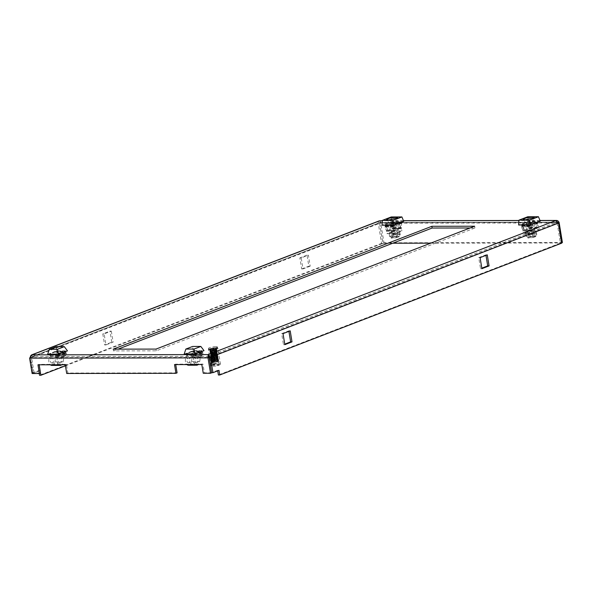 <?xml version="1.0" encoding="UTF-8"?>
<svg xmlns="http://www.w3.org/2000/svg" width="592" height="592" viewBox="0 0 592 592"><rect width="100%" height="100%" fill="white"/><g stroke="black" fill="none" stroke-linecap="round" stroke-linejoin="round"><path stroke-width="0.44" stroke-dasharray="2.96 2.22" d="M58.682 355.696L50.031 355.703L57.209 352.943L65.853 352.928L58.682 355.696L58.393 353.949L49.75 353.964L56.921 351.197L57.209 352.943M393.924 226.425L385.281 226.44L392.452 223.672L401.102 223.665L393.924 226.425L393.643 224.686L384.992 224.701L392.163 221.933L392.452 223.672M537.647 223.45L530.469 226.218L521.826 226.233L528.996 223.465L537.647 223.45L537.358 221.711L530.188 224.472L521.537 224.486L521.826 226.233M202.397 352.714L195.227 355.481L186.576 355.496L193.747 352.728L202.397 352.714L202.116 350.975L194.938 353.742L186.295 353.75L186.576 355.496M470.1 227.979L474.925 227.972L156.288 350.827L113.509 350.893L118.045 349.147M559.114 222.481L380.7 222.755L379.568 223.191L379.849 222.555L32.079 356.65L29.6 358.13M558.515 223.058L557.153 223.058L556.14 222.266L557.982 222.918L379.568 223.191L379.997 222.533L379.65 223.332L378.281 223.339L30.199 357.553L31.568 357.546L32.294 356.606L208.451 356.332M208.436 356.332L556.458 222.237L379.96 222.511L32.294 356.606L32.005 354.86M50.031 355.703L49.75 353.964M65.853 352.928L65.571 351.182L58.393 353.949M56.921 351.197L65.571 351.182M385.281 226.44L384.992 224.701M401.102 223.665L400.814 221.919L393.643 224.686M392.163 221.933L400.814 221.919M530.469 226.218L530.188 224.472M528.996 223.465L528.708 221.719L537.358 221.711M521.537 224.486L528.708 221.719M195.227 355.481L194.938 353.742M193.747 352.728L193.466 350.989L202.116 350.975M186.295 353.75L193.466 350.989M113.509 350.893L113.22 349.154M156.288 350.827L156.007 349.088M474.925 227.972L474.636 226.225M111.326 331.12L113.131 342.161L105.961 344.921L104.148 333.888L111.326 331.12L109.957 331.12L102.786 333.888L104.148 333.888M310.201 266.171L303.03 268.938L301.217 257.897L308.395 255.13L310.201 266.171L308.832 266.171L307.026 255.137L308.395 255.13M65.453 365.789L382.928 243.379L379.65 223.332L31.568 357.546L34.084 372.945L40.123 370.614L40.53 373.078M379.568 223.191L382.854 243.231L392.77 243.216M430.724 243.157L561.268 242.957L557.982 222.918L558.434 222.74M288.911 331.342L288.829 330.847L281.659 333.614L283.464 344.648L284.752 344.152M485.98 255.352L485.899 254.856L478.728 257.624L480.534 268.664L481.821 268.169M209.072 357.272L557.153 223.058L560.432 243.105L218.396 374.988M217.715 370.836L217.634 370.34L211.596 372.671L209.087 357.353M40.537 373.078L33.256 373.093L30.732 357.694L209.146 357.42M211.67 372.819L204.388 372.827L202.96 364.11L175.654 364.154L175.72 364.591M177.082 372.871L67.843 373.041L66.415 364.324L39.109 364.369L39.183 364.798M105.961 344.921L104.592 344.929L111.762 342.161L113.131 342.161M111.762 342.161L109.957 331.12M102.786 333.888L104.592 344.929M301.217 257.897L299.855 257.897L301.661 268.938L303.03 268.938M301.661 268.938L308.832 266.171M307.026 255.137L299.855 257.897M40.123 370.614L38.761 370.614L32.723 372.945L34.084 372.945M32.723 372.945L30.199 357.553L30.377 356.073M382.928 243.379L381.566 243.379L378.281 223.339C378.081 221.771 378.554 220.927 379.709 220.794L379.997 222.533L556.14 222.266L555.851 220.52M381.566 243.379L39.523 375.269M39.235 373.515L38.761 370.614M561.268 242.957L561.749 242.772M562.4 242.52L383.986 242.794L382.854 243.231M379.709 220.794C380.39 220.55 380.723 221.201 380.7 222.755L383.986 242.794M290.198 330.847L288.829 330.847M281.659 333.614L283.02 333.607M284.833 344.648L283.464 344.648M485.899 254.856L487.268 254.856M481.903 268.664L480.534 268.664M480.09 257.624L478.728 257.624M561.801 243.105L560.432 243.105M218.996 370.34L217.634 370.34M32.123 373.53L33.256 373.093M37.977 364.805L39.109 364.369M65.283 364.761L66.415 364.324M66.711 373.478L67.843 373.041M174.522 364.591L175.654 364.154M201.828 364.546L202.96 364.11M203.256 373.263L204.388 372.827M528.182 232.323L528.515 234.358L529.366 234.869L532.859 234.351L532.526 232.316L535.531 231.879L536.049 235.076A5.387 0.992 -9.3 0 0 536.737 234.565A5.387 0.992 -9.3 0 0 536.766 234.432A5.387 0.992 -9.3 0 0 534.842 233.988A5.387 0.992 -9.3 0 0 527.975 235.091L527.45 231.894L529.315 231.886L526.318 232.33L525.6 232.974L527.524 233.411L523.432 233.418L530.225 230.799L529.574 227.787L530.025 223.458L529.019 223.332L528.649 228.534L527.805 223.391L528.937 222.955L528.752 221.793L536.944 221.785L534.598 222.688A5.646 1.036 170.7 0 1 532.489 223.502L530.143 224.405L521.952 224.412L524.297 223.51A5.646 1.036 170.7 0 1 526.406 222.696L528.752 221.793M535.531 231.879L536.241 231.235L534.317 230.791L538.417 230.784L531.623 233.411L531.253 231.139L523.054 231.154L523.432 233.418M527.561 223.828A2.997 0.548 -9.3 0 0 530.602 223.428A2.997 0.548 -9.3 0 0 532.393 222.673A2.997 0.548 -9.3 0 0 532.4 222.614A2.997 0.548 -9.3 0 0 531.335 222.37A2.997 0.548 -9.3 0 0 528.153 222.799A2.997 0.548 -9.3 0 0 526.495 223.584A2.997 0.548 -9.3 0 0 526.517 223.635A2.997 0.548 -9.3 0 0 527.561 223.828M536.049 235.076L535.36 236.822L536.737 234.565M533.658 231.879L534.176 236.822L535.36 236.822C536.182 236.326 535.841 236.067 534.339 236.038L529.233 236.83L527.975 235.091M529.936 233.921C532.63 233.366 533.88 233.366 533.703 233.914L534.176 236.822C534.354 236.267 533.103 236.275 530.417 236.83L529.648 233.921L534.213 233.655L532.4 222.614M526.495 223.584L529.13 237.466L528.804 234.358L529.596 234.78L532.859 234.351M526.318 232.33L526.843 235.527L528.101 237.266L530.069 237.681L534.228 237.259L534.916 235.512L534.398 232.316L532.526 232.316M540.274 221.193L528.441 221.216L518.622 224.997M526.406 222.696L526.68 229.755L526.229 229.933L524.297 223.51M536.944 221.785L537.129 222.947L535.997 223.384L536.84 228.527L537.21 223.317L538.224 223.443L538.047 228.519L529.781 228.549L538.047 228.519L538.417 230.784M523.054 231.154L523.069 230.288L531.261 230.281L529.529 226.795L530.38 225.952L532.312 230.273L531.468 225.13L530.336 225.567L522.144 225.574L523.276 225.138L524.12 230.281L522.188 225.966L521.337 226.81L523.069 230.288M521.952 224.412L522.144 225.574M530.143 224.405L530.336 225.567M531.261 230.281L531.253 231.139M532.489 223.502L534.421 229.918L534.872 229.748L534.598 222.688M528.937 222.955L537.129 222.947M528.441 221.216L527.775 216.753M527.805 223.391L535.997 223.384M536.84 228.527L528.649 228.534M537.21 223.317L529.019 223.332M528.774 227.972L536.966 227.957M530.025 223.458L538.224 223.443M530.225 230.799L534.317 230.791L527.45 231.894M534.398 232.316L527.524 233.411L531.623 233.411M529.529 226.795L521.337 226.81M532.03 229.859L523.839 229.874M522.188 225.966L530.38 225.952M532.312 230.273L524.12 230.281M523.276 225.138L531.468 225.13M537.048 228.445L528.856 228.46M530.417 236.83L529.233 236.83M529.315 231.886L529.648 233.921M526.843 235.527A5.387 0.992 -9.3 0 0 526.125 236.171A5.387 0.992 -9.3 0 0 526.192 236.289A5.387 0.992 -9.3 0 0 529.625 236.534A5.387 0.992 -9.3 0 0 534.916 235.512M532.104 230.347L523.913 230.362M533.044 237.259L532.571 234.351M534.228 237.259L529.13 238.043C527.62 238.014 527.28 237.755 528.101 237.266L527.701 237.799L526.192 236.289M188.841 362.741A2.398 1.554 -90.1 0 1 188.463 362.807A2.398 1.554 -90.1 0 1 186.917 360.713A2.398 1.554 -90.1 0 1 188.086 358.093A2.398 1.554 -90.1 0 1 188.456 358.019A2.398 1.554 -90.1 0 1 190.01 360.121A2.398 1.554 -90.1 0 1 188.841 362.741M197.04 362.726A2.398 1.554 -90.1 0 1 196.662 362.8A2.398 1.554 -90.1 0 1 195.108 360.698A2.398 1.554 -90.1 0 1 196.278 358.079A2.398 1.554 -90.1 0 1 196.655 358.005A2.398 1.554 -90.1 0 1 198.202 360.106A2.398 1.554 -90.1 0 1 197.04 362.726M188.471 365.205A4.795 3.115 89.9 0 0 191.475 361.631L199.667 361.623A4.795 3.115 -90.1 0 1 198.216 364.554M195.108 364.561A4.795 3.115 -90.1 0 1 193.54 360.291A4.795 3.115 -90.1 0 1 195.227 356.14L187.035 356.155A4.795 3.115 89.9 0 0 185.348 360.306A4.795 3.115 89.9 0 0 186.917 364.576M187.035 356.155L186.635 353.705L194.827 353.698L195.227 356.14M199.667 361.623L200.436 357.094L199.585 351.863L194.827 353.698M200.436 357.094L192.245 357.102L191.475 361.631M192.245 357.102L191.386 351.877L186.635 353.705M199.585 351.863L191.386 351.877M184.179 354.149L193.17 350.679L204.011 350.664M193.577 351.034L193.902 353.002L202.094 352.995L201.768 351.019L193.577 351.034L192.37 351.493L200.562 351.485L201.421 355.748L193.229 355.755L192.37 351.493M201.768 351.019L200.562 351.485M193.17 350.679L192.637 346.453M193.902 353.002L202.938 353.209L202.886 353.609L194.694 353.624L194.738 353.224M193.229 355.755L193.636 355.866L194.694 353.624M193.636 355.866L201.421 355.748M202.938 353.209L202.849 352.699L202.094 352.995M201.828 355.851L202.886 353.609M194.657 352.714L202.849 352.699M52.303 362.948A2.398 1.554 -90.1 0 1 51.926 363.022A2.398 1.554 -90.1 0 1 50.372 360.92A2.398 1.554 -90.1 0 1 51.541 358.301A2.398 1.554 -90.1 0 1 51.918 358.227A2.398 1.554 -90.1 0 1 53.465 360.328A2.398 1.554 -90.1 0 1 52.303 362.948M60.495 362.94A2.398 1.554 -90.1 0 1 60.118 363.007A2.398 1.554 -90.1 0 1 58.564 360.905A2.398 1.554 -90.1 0 1 59.733 358.286A2.398 1.554 -90.1 0 1 60.11 358.219A2.398 1.554 -90.1 0 1 61.657 360.321A2.398 1.554 -90.1 0 1 60.495 362.94M51.926 365.419A4.795 3.115 89.9 0 0 54.93 361.845L63.122 361.83A4.795 3.115 -90.1 0 1 61.672 364.768M58.564 364.768A4.795 3.115 -90.1 0 1 56.995 360.506A4.795 3.115 -90.1 0 1 58.682 356.354L50.49 356.362A4.795 3.115 89.9 0 0 48.803 360.521A4.795 3.115 89.9 0 0 50.372 364.783M50.49 356.362L50.091 353.92L58.282 353.905L58.682 356.354M63.122 361.83L63.892 357.302L63.041 352.07L58.282 353.905M63.892 357.302L55.7 357.316L54.93 361.845M55.7 357.316L54.849 352.085L50.091 353.92M63.041 352.07L54.849 352.085M47.634 354.356L56.625 350.893L67.466 350.871M57.039 351.241L57.357 353.217L65.549 353.202L65.231 351.226L57.039 351.241L55.826 351.707L64.017 351.692L64.876 355.955L56.684 355.97L55.826 351.707M65.231 351.226L64.017 351.692M56.625 350.893L56.092 346.66M57.357 353.217L66.393 353.424L66.341 353.816L58.149 353.831L58.201 353.431M56.684 355.97L57.091 356.073L58.149 353.831M57.091 356.073L64.876 355.955M66.393 353.424L66.304 352.913L65.549 353.202M65.29 356.058L66.341 353.816M58.112 352.928L66.304 352.913M397.114 232.094L397.447 234.129L396.596 233.618L393.11 234.136L392.777 232.101L389.773 232.538L390.298 235.734A5.387 0.992 -9.3 0 0 389.58 236.378A5.387 0.992 -9.3 0 0 389.647 236.504A5.387 0.992 -9.3 0 0 391.504 236.822A5.387 0.992 -9.3 0 0 398.372 235.72L397.854 232.523L395.981 232.53L398.986 232.086L399.696 231.442L397.78 231.006L401.872 230.998L395.079 233.618L394.723 230.488L392.984 227.002L393.835 226.159L395.767 230.48L394.923 225.337L393.791 225.774L393.606 224.612L385.407 224.627L387.753 223.724A5.646 1.036 170.7 0 1 389.862 222.91L392.207 222.007L400.399 221.993L398.053 222.895A5.646 1.036 170.7 0 1 395.944 223.709L393.606 224.612M389.773 232.538L389.055 233.189L390.979 233.625L386.887 233.633L393.68 231.013L393.31 228.741L401.502 228.734L401.872 230.998M394.79 222.577A2.997 0.548 -9.3 0 0 391.608 223.014A2.997 0.548 -9.3 0 0 389.95 223.791A2.997 0.548 -9.3 0 0 389.973 223.85A2.997 0.548 -9.3 0 0 391.016 224.035A2.997 0.548 -9.3 0 0 394.057 223.643A2.997 0.548 -9.3 0 0 395.848 222.888A2.997 0.548 -9.3 0 0 395.856 222.821A2.997 0.548 -9.3 0 0 394.79 222.577M390.298 235.734L391.556 237.473L391.157 238.014L389.647 236.504M391.645 232.538L392.74 237.473L391.556 237.473C390.735 237.962 391.075 238.228 392.585 238.258L397.683 237.466L398.372 235.72M396.026 234.565C393.34 235.12 392.089 235.12 392.259 234.565L392.74 237.473C392.563 238.021 393.813 238.021 396.507 237.466L396.314 234.565L391.756 234.832L389.95 223.791M395.856 222.821L397.787 236.83L397.313 233.921L393.11 234.136M398.986 232.086L399.504 235.283L398.816 237.029L396.847 236.615L392.688 237.037L391.43 235.298L390.905 232.101L392.777 232.101M403.729 221.408L391.897 221.423L382.077 225.212M395.944 223.709L397.876 230.133L398.327 229.955L398.053 222.895M401.221 227.979L401.435 228.749L393.243 228.756L393.488 223.665L392.474 223.539L392.104 228.749L391.26 223.606L392.392 223.169L400.592 223.154L399.452 223.591L400.296 228.734L400.666 223.524L401.679 223.658L401.221 227.979L393.029 227.994M400.399 221.993L400.592 223.154M392.207 222.007L392.392 223.169M385.407 224.627L385.599 225.789L386.731 225.352L387.575 230.495L385.644 226.174L384.793 227.017L386.524 230.503L386.887 233.633M389.862 222.91L390.135 229.97L389.684 230.14L387.753 223.724M393.791 225.774L385.599 225.789M391.231 216.961L391.897 221.423M394.923 225.337L386.731 225.352M387.575 230.495L395.767 230.48M385.644 226.174L393.835 226.159M395.486 230.073L387.294 230.088M392.984 227.002L384.793 227.017M395.079 233.618L390.979 233.625L397.854 232.523M386.517 231.361L394.709 231.354M390.905 232.101L397.78 231.006L393.68 231.013M393.488 223.665L401.679 223.658M392.23 228.179L400.421 228.172M400.666 223.524L392.474 223.539M392.104 228.749L400.296 228.734M399.452 223.591L391.26 223.606M387.368 230.569L395.567 230.562M396.507 237.466L397.683 237.466M395.981 232.53L396.314 234.565M399.504 235.283A5.387 0.992 -9.3 0 0 400.199 234.772A5.387 0.992 -9.3 0 0 400.222 234.639A5.387 0.992 -9.3 0 0 397.047 234.254A5.387 0.992 -9.3 0 0 391.43 235.298M392.311 228.667L400.503 228.653M393.872 237.037L393.399 234.129M392.688 237.037L397.794 236.245C399.297 236.282 399.644 236.541 398.816 237.029L400.199 234.772M215.754 346.609A4.492 0.829 -9.3 0 0 210.974 347.252A4.492 0.829 -9.3 0 0 208.488 348.422A4.492 0.829 -9.3 0 0 210.086 348.792A4.492 0.829 -9.3 0 0 214.866 348.14A4.492 0.829 -9.3 0 0 217.353 346.971A4.492 0.829 -9.3 0 0 215.754 346.609M215.939 347.77A4.492 0.829 -9.3 0 0 211.166 348.414A4.492 0.829 -9.3 0 0 208.68 349.583A4.492 0.829 -9.3 0 0 210.278 349.953A4.492 0.829 -9.3 0 0 215.059 349.302A4.492 0.829 -9.3 0 0 217.545 348.133A4.492 0.829 -9.3 0 0 215.939 347.77M213.734 349.243L216.317 349.539L215.925 349.391L216.383 350.679L215.991 351.485L216.428 351.818L216.036 352.625L216.465 353.232L216.08 353.764L216.48 354.105L216.406 360.173L217.131 360.484L217.412 359.914L216.709 359.544L217.382 358.767L216.753 358.404L217.345 357.62L216.739 357.265L217.301 356.48L216.702 356.125L217.249 355.348L216.635 354.985L217.19 354.216L216.546 353.853L217.138 353.357L216.457 352.862L217.049 352.233L216.339 351.729L216.953 351.115L216.198 350.59L216.835 349.998L216.021 349.435L216.694 348.888L216.221 348.044A3.596 0.659 -9.3 0 0 214.341 348.037L213.187 348.177A3.596 0.659 -9.3 0 0 210.841 348.703L210.079 348.991A3.596 0.659 -9.3 0 0 209.561 349.443A3.596 0.659 -9.3 0 0 209.612 349.524L210.005 349.672A3.596 0.659 -9.3 0 0 210.848 349.731L216.147 348.725A3.596 0.659 -9.3 0 0 216.657 348.281A3.596 0.659 -9.3 0 0 216.605 348.192L216.221 348.044L215.925 349.391L213.594 349.25L210.153 350.183L209.812 350.56L212.247 350.753L210.315 350.915L210.856 351.271L210.552 351.796L210.856 351.271L212.876 351.056L212.247 350.753M212.151 350.486L213.298 350.272L216.28 358.256L215.999 358.73L216.679 359.351L216.287 359.862L217.057 360.447L216.028 360.92L214.274 356.073L211.943 356.428L213.601 361.268L212.624 361.364L213.076 360.543L212.276 360.21L212.639 359.255L211.314 358.693L211.818 357.99L211.203 357.494L211.707 356.791L211.115 356.288L211.603 355.592L211.041 355.082L211.514 354.401L210.981 353.868L211.418 353.202L210.937 352.662L211.314 352.018L210.87 349.953M214.393 356.495L212.025 356.702M214.134 355.814L213.113 352.062L212.558 351.611L210.552 351.796L211.152 352.292L210.878 352.958L211.522 353.594L211.211 354.12L211.81 354.608L211.929 356.428M212.698 351.929L210.567 351.781M212.639 351.833L212.876 351.056M212.935 352.588L210.878 352.958M213.127 353.084L210.952 353.239M213.335 353.653L211.211 354.12M213.549 354.231L211.292 354.401M213.734 354.726L211.566 355.274M213.971 355.37L211.655 355.555M216.147 348.725L216.361 349.524L215.703 350.013L216.583 350.36L216.05 351.078L216.857 351.456L216.354 352.166L217.123 352.558L216.62 353.261L217.442 353.92L216.872 354.356L217.627 354.749L217.101 355.466L217.849 355.844L217.316 356.576L218.063 356.946L217.516 357.694L218.256 358.049L217.715 358.826L218.433 359.159L217.9 359.973L218.596 360.269L218.33 361.039L218.633 360.817L217.9 361.438L217.723 360.972L216.383 360.913L211.684 362.163L214.045 362.437L218.1 361.164M214.341 348.037L214.341 348.562L213.164 348.703L213.187 348.177L213.172 348.644L210.841 348.703L211.07 349.354L210.079 348.991M209.612 349.524L210.019 349.746L209.635 349.657L210.093 349.265L209.635 349.657L210.019 349.746L209.612 349.524M215.925 349.25C213.253 349.014 211.381 349.221 210.308 349.879C211.3 350.101 212.979 349.783 215.355 348.932C212.979 349.783 211.3 350.101 210.308 349.879C211.381 349.221 213.253 349.014 215.925 349.25L216.265 348.681L214.341 348.562M216.324 349.828L215.954 350.501L213.919 350.405L214.319 349.45M210.234 349.872L213.594 349.25L213.15 349.546L212.928 357.013L213.335 357.583L212.898 358.219L213.401 358.767L212.883 359.418L213.527 359.943L212.891 360.624L216.324 360.41L216.302 359.773M213.838 359.884L216.457 359.677L213.838 359.884L213.919 350.405M214.023 359.522L216.42 359.011L216.428 359.536L213.853 359.736M213.927 358.678L216.317 358.523L214.045 358.759M214.06 358.345L216.443 357.849L216.302 358.375L213.934 358.53M213.978 357.487L216.228 357.361L214.082 357.561M214.089 357.154L216.465 356.687L216.221 357.22L213.986 357.339M214.015 356.295L216.465 356.406L214.112 356.377M214.126 355.955L216.48 355.533L216.169 356.066L214.015 356.147M213.912 350.257L215.947 350.36L216.48 355.259L214.149 355.193M216.361 349.524L216.702 348.88M213.431 350.582L213.283 350.175L215.562 349.613L215.414 349.102L215.54 350.101L213.187 350.841L215.54 350.101L215.814 350.656L215.562 350.242L213.253 350.982L213.705 351.382L215.814 350.656M217.094 361.808L218.633 360.817L217.923 360.173L218.404 359.714L217.686 359.107L218.152 358.611L217.442 358.019L217.893 357.516L217.175 356.924L217.619 356.421L216.909 355.829L217.323 355.326L216.628 354.726L217.012 354.238L216.346 353.616L216.687 353.15L216.065 352.506L215.917 350.708M215.999 350.967L213.808 351.648L215.91 351.041M216.073 351.707L213.727 352.077L214.119 352.469M217.619 356.421L215.873 357.168L217.279 356.687M217.419 360.188L218.633 360.535L218.33 361.039M213.016 349.502L211.914 349.657M210.848 349.731L210.019 349.746M216.443 352.95L214.215 352.869M215.703 350.013L215.991 349.287M217.368 353.646L217.116 353.091L217.382 353.653M213.594 349.25C207.651 349.865 211.396 350.79 215.377 349.08M215.925 349.391L215.947 350.36M215.754 350.146L216.021 349.435L215.754 350.146M210.915 349.924L211.189 350.612M210.264 351.374L210.915 350.767L210.153 350.183L209.871 350.841L210.656 351.108L209.938 350.864M210.153 350.183L209.812 350.56M209.842 350.531L210.811 351.123L210.53 350.146M210.878 350.242L213.142 349.828L213.431 350.294L211.174 350.686L210.944 350.286M211.115 356.288L212.965 355.807L213.29 356.251L211.692 356.643M211.603 355.592L212.972 355.518L211.092 355.999M211.041 355.082L213.002 354.608L213.275 355.059L211.596 355.444M211.514 354.401L213.009 354.319L211.026 354.786M210.981 353.868L213.039 353.409L213.283 353.868L211.499 354.245M211.418 353.202L213.053 353.121L210.967 353.579M213.068 352.24L213.305 352.677L211.403 353.054M211.018 351.071L213.416 350.449L213.349 351.485L211.3 351.87L213.083 351.914M216.583 350.36L216.805 349.731L216.583 350.36M211.211 350.856L211.063 351.552M210.293 351.685L210.974 351.974L210.352 352.588L211.085 353.328L210.493 354.075L211.189 354.379L210.626 355.281L211.322 355.57L210.737 356.192L211.477 356.761L210.893 357.39L211.647 357.945L211.07 358.589L211.825 359.129L211.255 359.781L212.01 360.306L211.462 360.972L211.958 361.283L211.536 360.802L212.054 360.247L211.403 359.603L212.336 358.241L211.61 357.886L211.973 356.939L211.211 356.443L211.67 355.777L210.9 355.274L211.388 354.608L210.671 354.379L211.159 353.587L210.323 352.921L210.878 352.277L210.056 351.744L210.915 350.767M211.892 360.535L213.024 360.402M211.714 361.978L216.317 360.928C212.831 361.719 211.692 361.786 212.891 361.142C215.969 360.491 217.671 360.565 217.997 361.349L217.042 360.861L211.958 361.283M210.656 355.503L211.329 355.733L210.737 356.192L211.211 356.443L210.737 356.192M217.175 356.924L215.673 357.612L216.28 358.256L217.893 357.516L215.962 358.589M216.909 355.829L215.325 356.502L215.777 356.902L217.545 356.162M217.323 355.326L215.458 356.073L216.872 355.688M216.628 354.726L214.955 355.392L215.355 355.807L217.249 355.067M217.012 354.238L215.044 354.971L216.591 354.586M216.346 353.616L214.563 354.29L214.94 354.697M216.687 353.15L214.63 353.868L216.309 353.483M216.065 352.506L214.156 353.18L214.526 353.579M216.346 352.062L214.215 352.765L216.028 352.366M216.028 360.92L212.994 361.483M215.858 360.003L213.431 360.506L213.505 360.994L215.769 360.217M215.629 359.825L213.401 360.365L215.799 359.862M215.421 358.907L213.157 359.351L213.105 359.855L215.355 359.107M215.214 358.73L213.12 359.211L215.362 358.774M215 357.805L212.846 358.204L212.706 358.715L214.948 357.997M214.807 357.62L212.41 357.849L212.809 358.064L212.521 357.057L212.313 357.575L214.541 356.902M214.548 356.562L212.521 357.057L214.593 356.702M210.182 350.471L209.871 350.841L210.182 350.471M213.113 350.723L210.9 351.16M213.986 360.698L214.008 359.958M214.163 354.741L216.48 354.379M216.48 354.105L214.178 354.023M214.193 353.528L216.465 353.232M214.23 352.292L216.435 352.092M216.428 351.818L214.245 351.715M214.267 351.056L216.391 350.952M216.383 350.679L214.282 350.568M216.332 349.813L214.311 349.731M216.65 350.627L216.835 349.998M216.05 351.078L216.176 350.442M216.095 351.211L216.198 350.59L216.095 351.211M216.857 351.456L216.924 350.849L216.857 351.456M213.113 351.019L210.907 351.448M216.924 351.722L216.953 351.115L216.924 351.722M215.991 351.485L213.986 351.426M216.354 352.166L216.324 351.581L216.354 352.166M215.999 351.626L213.993 351.574M216.383 352.299L216.339 351.729L216.383 352.299M213.09 351.929L210.93 352.366M214.119 352.499L216.265 351.796M217.123 352.558L217.027 351.966L217.123 352.558M213.076 352.21L210.937 352.662M217.19 352.817L217.049 352.233L217.19 352.817M216.036 352.625L214.03 352.603M216.62 353.261L216.443 352.721L216.62 353.261M216.043 352.765L214.03 352.751M216.65 353.394L216.457 352.862L216.65 353.394M214.526 353.602L216.605 352.891M217.442 353.92L217.138 353.357L217.442 353.92M216.08 353.764L214.045 353.779M216.872 354.356L216.546 353.853L216.872 354.356M216.087 353.905L214.045 353.927M216.901 354.497L216.561 353.994M214.94 354.704L216.938 353.979M217.627 354.749L217.19 354.216M217.678 355.015L217.205 354.49L217.678 355.015M216.124 354.911L214.038 354.963M217.101 355.466L216.635 354.985L217.101 355.466M211.263 355.777L211.707 355.925M216.161 356.029L216.124 355.059L214.038 355.111M217.123 355.6L216.642 355.133M217.849 355.844L217.249 355.348M210.774 356.48L211.285 356.724M217.264 355.622L217.9 356.11L217.871 355.711M211.477 356.761L211.973 356.939M217.316 356.576L216.702 356.125L217.316 356.576M213.29 356.399L211.707 356.791M211.499 356.909L212.01 357.087L211.499 356.909M217.338 356.717L216.709 356.266M212.935 356.724L211.181 357.205M210.893 357.39L211.529 357.605L210.893 357.39M218.063 356.946L217.316 356.754M212.928 357.013L211.203 357.494M210.93 357.679L211.61 357.886M213.327 357.435L211.803 357.842M211.647 357.945L212.291 358.101M216.739 357.265L217.545 357.834M213.335 357.583L211.818 357.99M211.67 358.093L212.336 358.241L211.67 358.093M212.905 357.931L211.285 358.404M216.206 358.049L217.826 357.25M211.862 358.767L211.107 358.878M218.256 358.049L217.353 357.894M212.898 358.219L211.314 358.693M213.386 358.619L211.921 359.041M211.825 359.129L212.683 359.396M216.753 358.404L217.738 358.967M213.401 358.767L211.936 359.189M215.999 358.73L217.442 358.019M212.891 359.129L211.403 359.603M216.583 359.092L218.093 358.352M211.255 359.781L212.195 359.929M218.433 359.159L217.382 358.767L218.433 359.159M212.883 359.418L211.433 359.892M216.679 359.351L218.152 358.611L216.258 359.721M212.276 360.21L213.527 359.943M218.47 359.425L217.39 359.041M213.505 359.795L212.054 360.247M216.709 359.544L217.412 359.914M216.287 359.862L217.686 359.107M212.01 360.321L213.076 360.543M216.694 359.692L217.923 360.099M212.891 360.336L211.536 360.802M216.968 360.18L218.344 359.455M211.462 360.972L212.543 361.083M212.891 360.624L211.573 361.09M217.057 360.447L216.45 360.876M211.514 361.261L212.624 361.364M217.723 360.972C215 360.802 213.172 361.024 212.232 361.645C214.156 361.801 216.05 361.312 217.923 360.173M211.699 362.097L212.328 361.705A3.596 0.659 -9.3 0 0 211.699 362.097L211.714 362.311A3.596 0.659 -9.3 0 0 212.935 362.519M213.971 361.246L212.957 361.497M212.891 362.237L213.912 361.875L214.045 362.437L216.191 361.342L217.419 361.542M216.191 361.342L216.435 362.001L213.986 362.4M218.581 360.558L217.338 361.283M216.931 360.898L216.383 360.913M214.948 357.672L212.809 358.064M214.208 355.585L212.188 355.903M214.156 355.444L212.151 355.762M213.83 354.46L211.855 354.756M213.786 354.319L211.81 354.608M213.475 353.335L211.522 353.594M213.431 353.195L211.477 353.454M213.15 352.203L211.189 352.44M213.113 352.062L211.152 352.292M212.854 350.908L210.811 351.123M212.484 363.784A4.795 0.881 170.7 0 0 211.499 364.161L211.692 365.323A4.795 0.881 -9.3 0 0 211.048 365.9A4.795 0.881 -9.3 0 0 212.75 366.293A4.795 0.881 -9.3 0 0 218.877 365.308L218.685 364.147A4.795 0.881 170.7 0 0 219.669 363.769L219.854 364.931A4.795 0.881 -9.3 0 0 220.505 364.354A4.795 0.881 -9.3 0 0 218.796 363.962A4.795 0.881 -9.3 0 0 212.669 364.946L212.484 363.784L219.669 363.769M210.093 350.027A4.795 0.881 170.7 0 1 208.384 349.635A4.795 0.881 170.7 0 1 211.033 348.385A4.795 0.881 170.7 0 1 216.132 347.696A4.795 0.881 170.7 0 1 217.841 348.089A4.795 0.881 170.7 0 1 215.185 349.332A4.795 0.881 170.7 0 1 210.093 350.027M210.885 349.717A3.537 0.651 -9.3 0 0 214.644 349.213A3.537 0.651 -9.3 0 0 216.598 348.288A3.537 0.651 -9.3 0 0 215.34 348A3.537 0.651 -9.3 0 0 211.581 348.51A3.537 0.651 -9.3 0 0 209.62 349.428A3.537 0.651 -9.3 0 0 210.885 349.717M213.164 363.666A3.537 0.651 -9.3 0 0 216.924 363.155A3.537 0.651 -9.3 0 0 218.877 362.23A3.537 0.651 -9.3 0 0 217.619 361.949A3.537 0.651 -9.3 0 0 213.86 362.452A3.537 0.651 -9.3 0 0 211.906 363.377A3.537 0.651 -9.3 0 0 213.164 363.666M219.854 364.931L212.669 364.946M211.692 365.323L218.877 365.308M211.499 364.161L218.685 364.147M540.008 220.542L518.895 220.579M403.463 220.757L382.351 220.786M538.017 227.298L529.825 227.306M522.706 230.051L530.898 230.044M537.973 227.446L529.781 227.454M537.765 227.772L529.574 227.787M522.788 230.155L530.98 230.14M386.162 230.266L394.353 230.251M401.472 227.506L393.28 227.52M386.243 230.362L394.435 230.347M386.524 230.503L394.723 230.488M401.428 227.654L393.236 227.668M539.978 220.468L518.895 220.498M403.433 220.675L382.351 220.705M536.766 234.432L536.241 231.235M532.393 222.673L534.354 217.641M526.125 236.171L525.6 232.974M526.517 223.635L523.054 219.491M196.662 362.8L188.463 362.807M196.655 358.005L188.456 358.019M201.643 355.999L193.451 356.014M60.118 363.007L51.926 363.022M60.11 358.219L51.918 358.227M65.098 356.206L56.906 356.221M389.58 236.378L389.062 233.189M389.973 223.85L386.509 219.699M400.222 234.639L399.696 231.442M395.848 222.888L397.817 217.849M208.488 348.422L208.68 349.583M217.353 346.971L217.545 348.133M215.902 349.199L215.865 348.207M216.287 359.322L216.258 358.582M216.243 358.234L216.213 357.398M216.206 357.131L216.169 356.221M216.657 348.281L216.776 349.014M215.288 349.324L215.481 350.094M215.547 350.368L215.754 351.234M215.799 351.426L218.145 361.09M210.352 349.509L210.471 349.931M216.524 349.413L215.962 349.85M209.812 350.353L210.375 349.924M213.127 349.916L213.142 349.509M212.994 354.667L213.002 354.282M213.024 353.491L213.039 353.076M213.061 352.307L213.076 351.877M213.098 351.115L213.105 350.693M211.307 351.966L212.188 361.453M213.845 351.707L213.69 351.271M215.481 356.103L215.34 355.718M215.074 355.015L214.918 354.593M214.667 353.92L214.504 353.476M214.26 352.817L214.097 352.373M213.771 361.386L213.557 360.661M213.453 360.284L213.209 359.448M213.127 359.166L212.868 358.249M212.484 356.932L210.856 351.271M214.001 360.632L214.015 359.995M214.03 359.455L214.052 358.789M214.067 358.271L214.089 357.598M214.104 357.08L214.119 356.406M214.134 355.881L214.156 355.23M214.171 354.667L214.186 354.06M214.208 353.446L214.223 352.899M214.245 352.218L214.252 351.744M214.274 350.975L214.289 350.597M215.999 360.883L215.791 360.321M215.592 359.788L215.377 359.203M215.185 358.685L214.97 358.101M214.77 357.568L214.563 357.006M214.356 356.451L214.156 355.91M213.934 355.318L213.756 354.83M213.512 354.186L213.357 353.757M210.005 351.515L210.271 350.982M216.709 350.575L216.147 351.012M210.197 352.677L210.759 352.247L210.086 352.018M210.382 353.846L210.952 353.409L210.278 353.18M211.144 354.571L210.471 354.342M210.574 355L211.137 354.571M216.642 354.023L217.316 354.253M216.835 355.185L217.508 355.415M210.848 356.665L211.522 356.895M217.02 356.347L217.693 356.576M211.041 357.827L211.714 358.056M217.212 357.509L217.886 357.738M211.226 358.989L211.899 359.218M217.405 358.671L218.078 358.9M212.247 362.119L212.202 361.631M216.406 361.964L216.206 361.446M211.048 365.9L208.384 349.635M218.877 362.23L216.598 348.288M220.505 364.354L217.841 348.089M211.906 363.377L209.62 349.428"/><path stroke-width="0.89" d="M118.045 349.147L432.138 228.038L470.1 227.979M30.377 356.073L32.005 354.86L29.6 358.13L208.014 357.857L209.146 357.42L208.436 356.332L209.072 357.272L210.434 357.272L558.515 223.058L555.851 220.52L556.458 220.439L539.978 220.468M431.857 226.292L474.636 226.225L156.007 349.088L113.22 349.154L431.857 226.292L432.138 228.038M40.53 373.078L40.885 375.261L65.453 365.789M392.77 243.216L430.724 243.157M284.752 344.152L290.635 341.887L288.911 331.342M481.821 268.169L487.704 265.897L485.98 255.352M211.647 372.671L212.957 372.671L218.996 370.34L219.758 374.988L218.396 374.988L217.715 370.836M209.146 357.42L211.67 372.819L210.537 373.256L203.256 373.263L201.828 364.546L174.522 364.591L175.95 373.308L177.082 372.871L175.72 364.591M39.183 364.798L40.537 373.078L39.405 373.515L37.977 364.805L65.283 364.761L66.711 373.478L175.95 373.308M39.235 373.515L39.523 375.269L40.885 375.261M561.749 242.772L562.4 242.52L559.114 222.481L558.434 222.74M292.004 341.88L284.833 344.648L283.02 333.607L290.198 330.847L292.004 341.88L290.635 341.887M489.073 265.897L481.903 268.664L480.09 257.624L487.268 254.856L489.073 265.897L487.704 265.897M219.758 374.988L561.801 243.105L558.515 223.058M212.957 372.671L210.434 357.272L208.147 354.586L208.406 356.155M29.6 358.13L32.123 373.53L39.405 373.515M382.351 220.705L379.709 220.794L32.005 354.86L208.147 354.586L208.014 357.857L210.537 373.256M382.351 220.786L379.206 220.875L31.435 354.971M208.147 354.586L555.851 220.52C557.287 220.276 558.374 220.927 559.114 222.481M532.319 217.049L534.354 217.641L525.052 219.854L523.054 219.491L525.851 217.967L532.319 217.049M530.454 224.982L540.274 221.193L538.454 216.731L529.596 220.15L530.454 224.982L518.622 224.997L518.918 220.165L527.775 216.753L538.454 216.731M529.596 220.15L518.918 220.165M198.216 364.554A4.795 3.115 -90.1 0 1 196.662 365.197A4.795 3.115 -90.1 0 1 195.108 364.561M186.917 364.576A4.795 3.115 89.9 0 0 188.471 365.205L196.662 365.197M200.829 346.438L204.011 350.664L195.02 354.134L184.179 354.149L185.836 349.073L192.637 346.453L200.829 346.438L194.028 349.058L195.02 354.134M194.028 349.058L185.836 349.073M61.672 364.768A4.795 3.115 -90.1 0 1 60.118 365.405A4.795 3.115 -90.1 0 1 58.564 364.768M50.372 364.783A4.795 3.115 89.9 0 0 51.926 365.419L60.118 365.405M64.284 346.653L67.466 350.871L58.475 354.342L47.634 354.356L49.291 349.287L56.092 346.66L64.284 346.653L57.491 349.273L58.475 354.342M57.491 349.273L49.291 349.287M388.515 220.061L386.509 219.699L389.307 218.182L395.774 217.264L397.817 217.849L388.515 220.061M393.909 225.189L403.729 221.408L401.916 216.946L393.051 220.357L382.373 220.379L382.077 225.212L393.909 225.189L393.051 220.357M382.373 220.379L391.231 216.961L401.916 216.946M555.851 220.52L540.008 220.542M518.895 220.579L403.463 220.757M518.895 220.498L403.433 220.675"/></g></svg>
